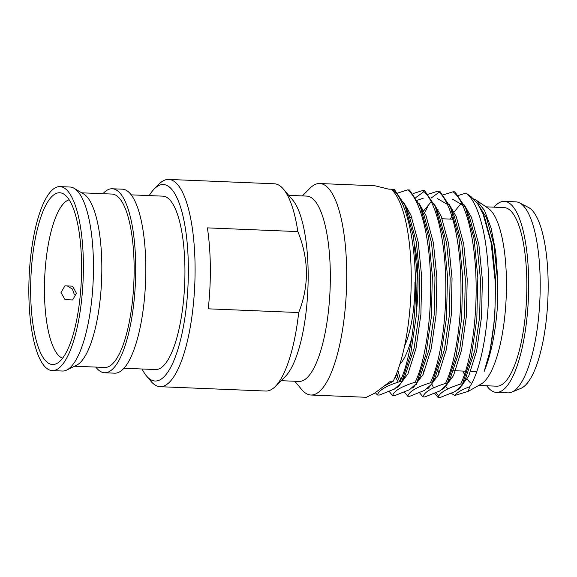 <?xml version="1.0" encoding="UTF-8"?>
<svg xmlns="http://www.w3.org/2000/svg" width="577" height="577" viewBox="0 0 577 577"><rect width="100%" height="100%" fill="white"/><g stroke="black" fill="none" stroke-linecap="round" stroke-linejoin="round"><path stroke-width="0.87" d="M142.086 368.999A98.342 28.879 -87.6 0 0 146.522 375.995A98.342 28.879 -87.6 0 0 188.354 267.014A98.342 28.879 -87.6 0 0 154.21 188.982A98.342 28.879 -87.6 0 0 149.219 195.596M154.21 188.982L159.072 184.063A103.716 30.458 92.4 0 1 168.628 179.433A103.716 30.458 92.4 0 1 195.076 266.358A103.716 30.458 92.4 0 1 160.103 386.698A103.716 30.458 92.4 0 1 150.958 381.296L146.522 375.995M76.409 293.239L72.652 299.953L64.992 299.586L61.011 292.611L64.949 285.795L72.623 286.178L76.409 293.239M30.66 292.46A85.973 25.251 -87.6 0 0 56.582 363.611A85.973 25.251 -87.6 0 0 81.573 264.764A85.973 25.251 -87.6 0 0 63.557 193.937A85.973 25.251 -87.6 0 0 30.66 292.46M69.139 199.808A79.612 23.383 -87.6 0 0 44.451 291.926A79.612 23.383 -87.6 0 0 62.619 358.223M52.334 370.614L62.41 371.033A92.082 27.04 -87.6 0 0 66.694 370.066A92.082 27.04 -87.6 0 0 93.46 264.194A92.082 27.04 -87.6 0 0 74.166 188.34A92.082 27.04 -87.6 0 0 69.976 187.027L59.9 186.609A92.082 27.04 -87.6 0 0 28.85 293.448A92.082 27.04 -87.6 0 0 52.334 370.614A92.082 27.04 -87.6 0 0 83.384 263.783A92.082 27.04 -87.6 0 0 59.9 186.609M66.694 370.066L76.597 365.227A86.774 25.482 -87.6 0 0 101.826 265.456A86.774 25.482 -87.6 0 0 83.643 193.973L74.166 188.34M95.832 367.095A92.082 27.04 -87.6 0 0 104.653 372.764L114.765 373.182A92.082 27.04 -87.6 0 0 145.815 266.35A92.082 27.04 -87.6 0 0 122.331 189.177L112.219 188.766A92.082 27.04 -87.6 0 0 102.966 193.692M104.653 372.764A92.082 27.04 -87.6 0 0 135.703 265.932A92.082 27.04 -87.6 0 0 112.219 188.766M124.019 368.256L155.667 369.554A86.774 25.482 -87.6 0 0 184.928 268.875A86.774 25.482 -87.6 0 0 162.793 196.151L131.152 194.853M207.403 227.872A103.716 30.458 92.4 0 1 210.331 266.985A103.716 30.458 92.4 0 1 208.247 308.825L298.698 312.546C303.819 299.795 306.409 286.416 306.474 272.409C306.113 258.359 303.242 244.756 297.847 231.593L207.403 227.872M297.847 231.593A103.716 30.458 -87.6 0 0 283.35 189.032A103.716 30.458 -87.6 0 0 274.327 183.782L168.628 179.433M160.103 386.698L265.802 391.04A103.716 30.458 -87.6 0 0 275.229 386.547L285.312 376.492A92.746 27.234 -87.6 0 0 308.154 272.907A92.746 27.234 -87.6 0 0 292.575 199.88L283.35 189.032M74.57 366.222L104.87 367.462A86.774 25.482 -87.6 0 0 134.131 266.79A86.774 25.482 -87.6 0 0 112.003 194.067L81.703 192.819M74.289 294.393L72.399 289.084L67.718 286.199M281.107 380.69L299.045 381.426A92.746 27.234 -87.6 0 0 330.325 273.823A92.746 27.234 -87.6 0 0 306.668 196.093L288.724 195.358M294.768 381.253L301.684 389.511A105.836 31.079 -87.6 0 0 311.017 395.021A105.836 31.079 -87.6 0 0 346.705 272.229A105.836 31.079 -87.6 0 0 319.708 183.529A105.836 31.079 -87.6 0 0 309.957 188.253L302.384 195.92M414.928 282.066A65.251 19.164 92.4 0 1 404.578 346.02M414.899 246.155A75.659 22.222 92.4 0 1 418.008 280.386A75.659 22.222 92.4 0 1 416.717 308.789M411.848 337.3A75.659 22.222 92.4 0 1 399.796 364.455M494.085 207.172A95.587 28.071 92.4 0 1 504.291 201.373L515.824 201.849A95.587 28.071 92.4 0 1 519.567 202.88L528.431 207.431A91.361 26.831 92.4 0 1 548.15 283.018A91.361 26.831 92.4 0 1 520.988 388.335L511.785 392.151A95.587 28.071 92.4 0 1 507.969 392.865L496.436 392.389A95.587 28.071 92.4 0 1 486.743 385.775M519.567 202.88A95.587 28.071 92.4 0 1 540.202 281.958A95.587 28.071 92.4 0 1 511.785 392.151M504.291 201.373A95.587 28.071 92.4 0 1 528.669 281.482A95.587 28.071 92.4 0 1 496.436 392.389M466.065 193.245L470.962 196.577L477.367 203.234L483.079 213.944L491.135 242.874L495.023 279.694C496.53 314.357 492.001 351.032 484.139 371.494C490.811 355.259 495.203 334.198 497.302 308.313L497.807 280.17L495.737 252.279L491.171 228.297L484.514 210.403L476.285 200.205L488.315 208.398A89.377 26.246 92.4 0 1 506.447 281.648A89.377 26.246 92.4 0 1 481.088 384.08L468.142 391.422L454.705 395.483L451.409 393.37M486.036 206.84L504.031 207.583A89.377 26.246 92.4 0 1 526.83 282.485A89.377 26.246 92.4 0 1 496.689 386.186L478.686 385.443M451.813 216.079L450.413 219.101M476.285 200.205L473.681 198.827M471.56 383.633A89.377 26.246 92.4 0 1 467.233 379.132M464.471 374.466A89.377 26.246 92.4 0 1 462.913 371.069M468.142 391.422L469.772 386.72C481.55 368.818 489.83 322.168 488.524 278.583C487.659 236.938 478.34 201.351 465.834 193.086L458.535 195.437M434.733 393.399L438.087 397.488L439.984 397.567L455.029 391.574L462.112 385.263L471.33 356.492L476.818 318.893L477.843 277.616L474.085 238.936L465.704 208.037L454.957 191.852L453.06 191.773C465.552 201.063 474.691 236.642 475.946 277.544C477.417 318.316 471.005 362.356 460.713 384.044L462.61 384.123M432.288 384.845L433.572 387.867M436.183 392.778L438.671 396.19M311.017 395.021L366.373 397.301L374.624 393.189L390.571 381.159L393.175 381.267A105.836 31.079 -87.6 0 0 411.221 274.883A105.836 31.079 -87.6 0 0 391.163 189.227L388.559 189.119L375.072 185.808L319.708 183.529M375.36 392.692L377.437 394.993L379.334 395.072L394.379 389.078L401.462 382.767L410.68 353.997L416.168 316.405L417.193 275.128L413.442 236.44L405.054 205.542L394.307 189.357L392.41 189.278C404.903 198.567 414.041 234.154 415.296 275.049C416.767 315.821 410.355 359.86 400.063 381.548L401.96 381.628M389.251 391.531L392.605 395.62L394.502 395.692L409.54 389.699L416.63 383.388L425.84 354.624L431.336 317.025L432.353 275.748L428.603 237.068L420.215 206.162L409.475 189.977L407.578 189.898C420.07 199.195 429.201 234.774 430.456 275.669C431.935 316.448 425.516 360.488 415.224 382.176L417.121 382.255M396.724 373.218L398.693 379.781M404.412 392.151L407.766 396.24L409.663 396.32L424.708 390.326L431.791 384.015L441.001 355.244L446.497 317.653L447.514 276.376L443.763 237.688L435.375 206.79L424.636 190.605L422.739 190.525C435.231 199.815 444.362 235.394 445.617 276.296C447.096 317.069 440.684 361.108 430.384 382.796L432.281 382.876M397.849 370.232L400.69 380.142M419.573 392.778L422.927 396.868L424.823 396.94L439.869 390.946L446.951 384.635L456.169 355.865L461.658 318.273L462.675 276.996L458.924 238.315L450.543 207.41L439.797 191.225L437.9 191.146C450.392 200.443 459.53 236.022 460.778 276.917C462.256 317.696 455.844 361.736 445.545 383.424L447.442 383.496M428.451 205.131L424.766 212.718M409.605 212.098L408.696 214.247M469.772 386.72C462.033 389.533 457.013 392.454 454.705 395.483M460.713 384.044C446.966 388.292 439.422 392.771 438.087 397.488M443.367 194.817L453.06 191.773M445.545 383.424C431.805 387.665 424.261 392.151 422.927 396.868M428.206 194.197L437.9 191.146M430.384 382.796C416.637 387.044 409.1 391.523 407.766 396.24M413.045 193.569L422.739 190.525M415.224 382.176C401.477 386.417 393.94 390.903 392.605 395.62M396.457 193.461L407.578 189.898M400.063 381.548C386.316 385.797 378.779 390.276 377.437 394.993M391.509 189.537L392.41 189.278M497.302 308.313L497.533 280.213L494.049 245.297L486.649 218.034L477.72 203.753M461.117 203.486L454.121 211.975M439.652 370.109L439.97 371.177M446.504 385.393L446.966 385.999M457.633 389.965L458.859 389.338L468.661 376.24L476.674 350.787L481.543 316.852L482.365 279.593L478.888 244.677L471.488 217.406L464.362 205.015M424.492 369.489L424.809 370.549M442.472 389.338L443.699 388.718L453.5 375.62L461.513 350.167L466.375 316.232L467.204 278.965L463.728 244.049L456.328 216.786L449.202 204.388M430.795 202.238L423.799 210.728M416.183 384.145L416.644 384.751M427.312 388.718L428.531 388.09L438.332 374.992L446.353 349.539L451.214 315.605L452.043 278.345L448.567 243.429L441.167 216.166L434.034 203.768M423.352 198.156L417.431 200.269M408.639 210.1L407.485 212.033M396.255 374.401L399.76 381.642M412.144 388.09L413.37 387.47L423.172 374.372L431.185 348.919L436.053 314.984L436.883 277.725L433.399 242.802L425.999 215.538L418.873 203.147M396.983 387.47L398.209 386.842L408.011 373.745L416.024 348.292L420.893 314.357L421.715 277.097L418.238 242.181L410.838 214.918L403.712 202.52M484.139 371.494L489.945 351.335L494.806 317.4L495.636 280.141L492.159 245.218L484.759 217.955L483.079 213.944M438.08 371.098L438.924 373.68M445.61 386.576L448.012 388.833M462.119 385.263L465.509 378.721L474.777 350.708L479.646 316.773L480.475 279.513L476.991 244.598L469.591 217.334L465.704 208.037M462.466 204.936L452.729 199.317M438.08 209.703L437.178 211.088M422.912 370.47L423.763 373.059M446.951 384.635L450.348 378.101L459.617 350.088L464.485 316.153L465.307 278.893L461.831 243.97L454.431 216.707L450.543 207.41M447.305 204.308L437.568 198.697M422.919 209.076L422.018 210.468M431.791 384.015L435.188 377.473L444.456 349.46L449.317 315.525L450.147 278.265L446.67 243.35L439.27 216.087L437.236 211.6M407.759 208.456L406.857 209.84M395.317 376.644L398.224 382.133M417.827 380.661L420.027 376.853L429.295 348.84L434.156 314.905L434.986 277.645L431.509 242.729L424.109 215.459L420.215 206.162M402.659 380.041L404.859 376.233L414.127 348.219L418.996 314.277L419.825 277.018L416.342 242.102L408.942 214.839L406.908 210.353M423.965 191.586L415.851 197.536M439.126 192.206L431.012 198.156M393.175 381.267L384.448 386.013M275.229 386.547A103.716 30.458 -87.6 0 0 298.698 312.546M437.114 370.008L438.484 370.066M453.645 370.686L465.545 371.177M470.702 371.386L476.732 371.638M439.097 215.675L435.375 206.79M420.027 376.853L416.63 383.395M404.859 376.233L401.469 382.767M408.776 214.428L405.054 205.542M409.966 217.442L411.863 217.515M442.184 218.762L452.75 219.202"/></g></svg>
